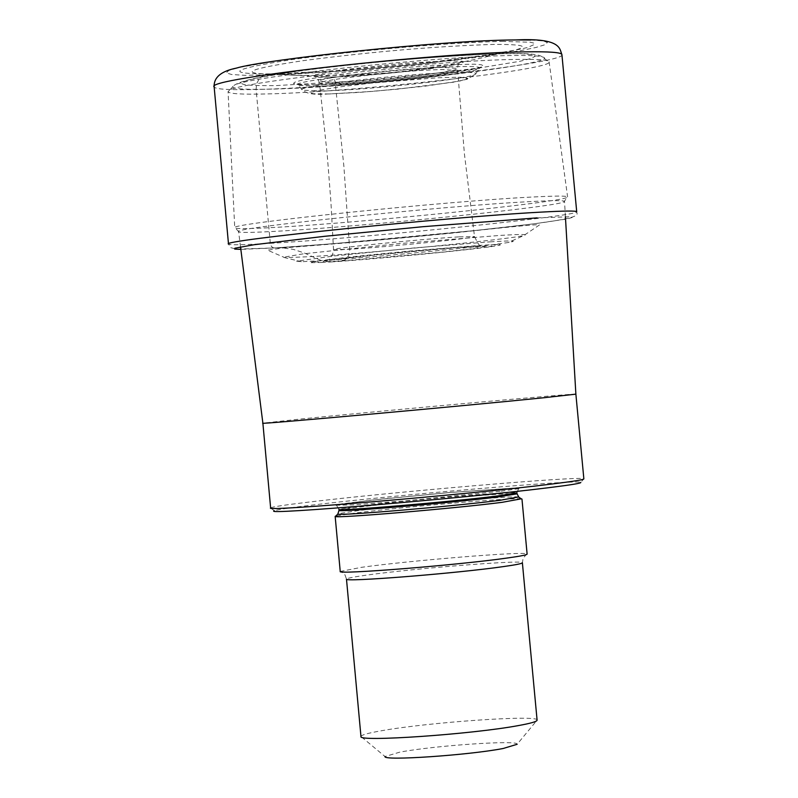 <?xml version="1.0" encoding="UTF-8"?>
<svg xmlns="http://www.w3.org/2000/svg" width="798" height="798" viewBox="0 0 798 798"><rect width="100%" height="100%" fill="white"/><g stroke="black" fill="none" stroke-linecap="round" stroke-linejoin="round"><path stroke-width="0.6" stroke-dasharray="3.99 2.99" d="M503.488 41.406C454.511 42.055 352.696 50.813 291.23 59.7C228.966 69.476 223.3 74.204 274.213 73.895L342.262 70.324L432.945 61.915L484.466 55.371L520.486 49.167L527.877 47.351L534.72 44.309L533.982 43.142L530.421 42.254L503.488 41.406M490.241 241.844C512.695 240.477 518.72 240.697 508.316 242.502L499.129 243.849C464.745 248.557 366.611 257.854 321.514 260.697L301.395 261.704L296.547 261.165L335.17 255.839L416.227 247.739L490.241 241.844M322.103 262.462L309.923 262.722L314.482 261.375L350.821 256.896L409.145 251.101L480.077 245.365C504.166 243.919 506.85 244.487 488.107 247.071C457.952 251.18 371.269 259.39 331.619 261.904L344.676 260.088L348.277 256.258L349.733 250.482L343.918 166.612L335.04 81.077L333.684 78.553L331.07 77.117L276.796 74.254C236.667 73.875 245.714 69.306 303.938 60.548C373.723 51.521 437.005 46.144 493.782 44.419C530.471 44.259 531.877 47.371 498.012 53.735L429.344 63.142L346.023 70.872L283.579 74.154L274.213 73.895L263.629 75.471L259.689 77.945L256.567 83.76L256.108 89.476L270.412 244.427L271.629 246.732L273.574 247.899L282.502 247.829L293.275 249.365L303.868 252.806L321.514 260.697L331.619 261.904L322.103 262.462L310.671 261.335M270.632 507.967L274.362 510.79C276.268 509.802 288.208 507.977 310.203 505.324C391.409 495.329 579.158 479.339 580.705 482.371L583.857 478.91M270.771 507.797C272.736 506.8 284.956 504.954 307.43 502.261C390.382 492.127 581.991 475.768 583.687 478.77M575.877 394.152C580.375 392.806 384.566 410.521 299.799 419.11L262.881 423.189M565.413 216.747L564.515 201.435C564.266 200.348 552.944 200.398 530.54 201.585C444.306 205.834 228.657 228.158 238.602 231.669L239.161 231.989C242.472 232.737 255.25 232.477 277.485 231.211C362.891 226.592 557.782 206.702 564.026 201.854L567.099 197.375C560.595 202.453 361.743 222.782 274.512 227.43C251.789 228.697 238.722 228.936 235.32 228.158L234.732 227.769C225.714 223.979 445.264 201.216 532.954 196.996C555.528 195.829 567.079 195.799 567.597 196.887L567.099 197.375M547.438 60.748L542.151 56.867C539.308 54.284 527.488 53.177 506.7 53.526C429.703 55.651 253.854 70.902 233.984 85.456C244.268 77.007 434.561 56.339 511.009 55.541C527.737 55.252 538.111 55.69 542.151 56.867C569.413 63.022 360.836 87.501 269.864 89.157C240.787 89.825 228.827 88.588 233.984 85.456L229.505 90.244C239.949 81.645 436.526 60.339 515.368 59.441C532.615 59.122 543.308 59.561 547.438 60.748L549.104 61.815C555.617 69.526 354.541 92.209 266.592 93.945C241.515 94.573 228.677 93.785 228.068 91.59L234.732 227.769M229.505 90.244L228.068 91.59M521.293 498.81C514.85 497.393 403.958 506.86 356.546 512.855L335.778 516.017M340.227 571.448L361.564 567.318C409.903 560.535 523.438 551.268 526.82 553.872L527.119 554.101M360.965 736.494C361.115 735.058 367.748 733.172 380.865 730.858C427.997 722.24 539.797 714.509 537.094 720.155L517.134 744.285C519.508 739.756 435.139 745.452 399.798 752.145L385.025 756.534L360.965 736.494M530.76 40.02L542.6 40.858L547.418 42.444L545.124 44.678L535.947 47.471L520.416 50.683L473.503 57.795L412.526 64.847L347.439 70.693L288.657 74.394L244.806 75.311L231.719 74.523L226.243 72.887L228.797 70.483L239.42 67.401L282.821 59.86L313.514 55.78L348.187 51.79L421.853 44.937L487.987 40.748L515.867 39.93M561.912 54.593C567.967 63.202 351.25 87.7 256.108 89.476C229.026 90.124 215.031 89.246 214.143 86.852M270.213 243.33C365.135 237.934 582.341 215.66 576.715 211.749C576.336 214.692 587.567 217.874 511.428 226.502C442.262 234.492 332.696 244.407 273.973 247.949L236.388 249.136L230.702 247.659L228.497 244.058C229.275 245.176 243.181 244.936 270.213 243.33M537.044 217.874L568.755 216.797L572.126 217.505L567.029 218.981L533.513 223.879L475.598 230.462L333.055 243.709L274.422 247.949L240.846 249.385M301.395 261.704L283.21 257.275L303.031 253.874L399.249 243.619L499.728 235.44C520.904 234.163 528.924 234.193 523.807 235.51C511.079 239.131 372.157 252.916 311.579 256.607L284.886 257.674L267.5 250.163L283.579 247.899C359.848 241.984 400.676 238.193 454.361 232.896C510.55 226.692 538.939 224.038 539.508 224.926L523.807 235.51L508.316 242.502M341.913 260.956L440.696 252.288L468.935 249.156L487.049 246.303L456.286 247.669L368.347 255.609L324.646 260.966L323.01 261.545L325.484 261.734L341.913 260.956M459.229 236.866L474.511 236.537C477.613 237.854 387.908 246.971 349.724 249.245L333.524 249.614L332.447 255.101L329.245 259.649C321.484 260.856 427.738 248.876 467.927 246.801L480.566 245.614C479.857 246.542 477.832 243.52 474.511 236.537L464.386 153.665L457.673 70.583C460.346 73.885 372.925 83.73 335.529 84.388L319.549 83.391C315.629 80.209 405.504 70.054 442.571 69.536L457.673 70.583L457.543 68.438L442.421 67.381C405.324 67.87 315.35 78.054 319.28 81.266L335.28 82.274C372.716 81.635 460.227 71.77 457.543 68.438L458.182 64.149L431.469 68.518L386.671 73.476L342.362 76.678L317.464 77.356L319.549 83.391L327.2 154.423L330.921 201.964L333.524 249.614C330.272 248.328 421.733 239.031 459.229 236.866M330.601 77.087C387.609 76.159 508.037 59.471 446.182 60.917L403.888 63.291L340.207 70.074L314.771 74.912L313.315 76.01L315.589 76.768L330.601 77.087M501.154 491.189L518.87 488.665L520.924 487.987L518.301 487.748L448.286 492.625L370.372 500.256L334.172 505.284L353.514 504.865L406.062 500.785L501.154 491.189M504.117 53.695C455.359 54.483 353.993 63.232 292.786 71.96C230.782 81.546 225.106 86.094 275.789 85.615L357.594 80.877L421.414 74.932L479.079 67.99L519.787 61.326L531.039 58.503L535.259 56.219L532.096 54.603L521.573 53.735L504.117 53.695M315.599 84.688L303.928 84.768L296.397 84.329L293.415 83.411L295.19 82.024L301.694 80.259L327.499 75.93L365.843 71.271L408.855 67.271L447.618 64.748L474.182 64.199L481.124 64.718L483.369 65.725L480.855 67.162L473.753 68.957L429.863 75.521L368.616 81.605L315.599 84.688M460.067 66.583C408.516 67.251 283.48 81.805 297.814 85.366L318.592 86.214C365.723 85.356 474.8 73.396 479.399 68.518C481.453 66.952 475.01 66.304 460.067 66.583M322.422 90.972L302.671 90.204C289.145 86.892 408.017 73.107 457.074 72.389C471.299 72.109 477.443 72.698 475.508 74.164C471.209 78.723 367.27 90.094 322.422 90.972M329.165 93.974L313.375 93.735L310.971 92.997L312.487 91.89L317.903 90.463L339.26 86.952L370.861 83.152L438.242 77.735L460.197 77.226L467.877 78.394L460.027 80.987L423.768 86.344L373.025 91.371L329.165 93.974M359.29 506.072L338.951 509.333L336.347 505.034L342.143 503.767L383.07 498.9L451.957 492.316L517.732 487.907L518.77 488.226L516.954 492.815C520.007 490.58 407.189 500.097 359.29 506.072M339.04 510.351C339.28 509.802 346.063 508.715 359.389 507.079C407.279 501.084 520.096 491.588 517.044 493.832M518.59 496.974C513.693 495.478 404.855 504.765 358.412 510.61L338.103 513.712M526.82 553.872L523.099 558.291L522.381 562.78C525.313 559.518 413.753 568.405 366.511 575.139C353.364 576.974 346.691 578.291 346.482 579.099L344.955 574.819L340.487 571.159M488.107 247.071L499.129 243.849M276.796 74.254L292.228 75.212C345.165 76.259 387.958 74.184 420.596 68.977C452.825 64.329 478.63 59.252 498.012 53.735M429.344 63.142L432.945 61.915M346.023 70.872L342.262 70.324M240.527 246.881L238.602 231.669M239.161 231.989L235.32 228.158M549.104 61.815L567.597 196.887M316.018 84.708L297.734 84.748L302.671 90.204C306.442 93.745 314.761 95.012 327.609 93.994L359.329 92.398L397.673 89.157L453.464 82.194L467.149 79.231L475.508 74.164L479.528 68.039C476.286 70.354 362.362 84.498 316.018 84.708"/><path stroke-width="1.2" d="M580.705 482.371C582.061 483.109 571.567 484.855 549.224 487.628C466.76 498.062 259.779 515.428 274.362 510.79M575.877 394.152L583.857 478.91C583.667 479.718 572.914 481.443 551.578 484.067C469.374 494.401 262.333 511.937 270.632 507.967L262.881 423.189C254.382 424.895 461.154 406.192 543.478 397.783L575.877 394.152L565.413 216.747M335.778 516.017L335.31 516.466C335.429 518.54 454.222 508.496 502.191 502.321L521.293 498.81M521.962 499.019L527.119 554.101C526.999 554.879 520.426 556.186 507.388 558.001C458.072 565.094 335.828 574.879 340.227 571.448L335.16 516.346M518.62 725.542C472.306 734.28 357.085 742.23 360.965 736.494L346.482 579.099C342.382 582.46 457.344 573.313 503.777 566.54C516.077 564.804 522.271 563.548 522.381 562.78L537.094 720.155C537.044 721.522 530.889 723.317 518.62 725.542M517.134 744.285L503.159 748.494C468.426 755.237 382.491 761.043 385.025 756.534M515.867 39.93L530.76 40.02M214.143 86.852C203.57 78.763 433.504 52.698 525.563 51.85C549.313 51.481 561.433 52.389 561.912 54.593C559.398 49.097 562.081 37.725 515.937 39.94C442.98 40.07 263.839 59.591 236.358 68.119C221.106 71.172 213.704 77.416 214.143 86.852L228.497 244.058C218.333 240.617 448.805 216.946 540.615 212.148C564.316 210.832 576.346 210.702 576.715 211.749L561.912 54.593M537.044 217.874L422.91 226.702L324.626 236.308L254.153 244.717L234.881 248.198L234.732 249.096L240.846 249.385M338.951 509.333C334.701 511.668 451 501.872 498.062 495.897L516.954 492.815L517.044 493.832L498.161 496.925C451.099 502.91 334.791 512.695 339.04 510.351L338.951 509.333M338.103 513.712L337.813 514.092C337.993 516.067 453.254 506.301 499.837 500.336L518.59 496.974M262.881 423.189L240.527 246.881M335.31 516.466L337.813 514.092L339.04 510.351M517.044 493.832L518.939 497.284L521.842 499.159"/></g></svg>
